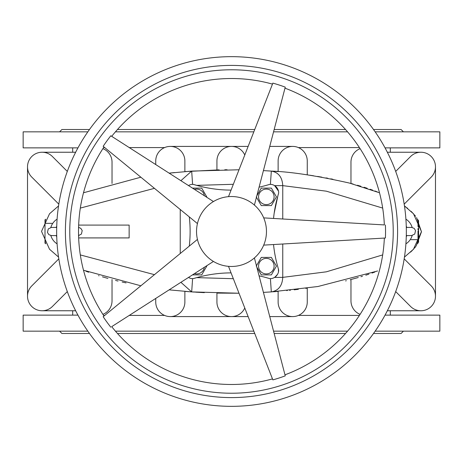 <?xml version="1.0" encoding="UTF-8"?>
<svg xmlns="http://www.w3.org/2000/svg" width="463" height="463" viewBox="0 0 463 463"><rect width="100%" height="100%" fill="white"/><g stroke="black" fill="none" stroke-linecap="round" stroke-linejoin="round"><path stroke-width="0.69" d="M406.259 226.314A9.619 9.619 0 0 1 406.873 227.42M406.873 235.58A9.619 9.619 0 0 1 406.259 236.686M417.996 243.272L417.996 231.02L418.575 231.02L418.575 242.247M417.996 240.338L418.575 240.239M417.996 240.239L418.575 240.118M418.575 231.459L417.996 231.459L417.996 239.938L418.575 239.961M417.996 239.782L418.575 239.782M417.996 239.585L418.575 239.585M417.996 239.388L418.575 239.388M417.996 236.946L418.575 236.946M417.996 236.703L418.575 236.703M417.996 236.483L418.575 236.483M417.996 236.275L418.575 236.275M417.996 236.078L418.575 236.078M417.996 235.881L418.575 235.881M417.996 235.667L418.575 235.667M417.996 235.435L418.575 235.435M417.996 235.175L418.575 235.175M417.996 233.213L418.575 233.213M417.996 233.028L418.575 233.028M417.996 232.872L418.575 232.872M417.996 232.733L418.575 232.733M417.996 232.611L418.575 232.611M417.996 232.495L418.575 232.495M417.996 232.397L418.575 232.397M417.996 232.299L418.575 232.299M417.996 232.206L418.575 232.206M418.575 226.557L417.996 226.557L417.996 225.643L418.575 225.666L418.575 231.02M417.996 226.546L417.996 225.643L418.575 225.643L417.996 225.522L418.575 225.637M417.996 231.61L418.575 231.61M417.996 231.587L418.575 231.587M417.996 231.541L418.575 231.541M417.996 231.344L418.575 231.344M417.996 231.199L418.575 231.199M417.996 229.845L418.575 229.845M417.996 229.677L418.575 229.677M417.996 229.515L418.575 229.515M417.996 229.353L418.575 229.353M417.996 229.197L418.575 229.197M417.996 229.04L418.575 229.04M417.996 228.884L418.575 228.884M417.996 228.734L418.575 228.734M417.996 228.589L418.575 228.589M417.996 226.465L418.575 226.465M418.575 225.603L417.996 225.603L417.996 226.378L418.575 226.378M417.996 226.291L418.575 226.291M417.996 226.21L418.575 226.21M417.996 226.135L418.575 226.135M417.996 226.071L418.575 226.071M417.996 226.019L418.575 226.019M417.996 225.979L418.575 225.979M417.996 225.603L417.996 222.5L418.575 222.5L418.575 225.51M417.996 225.522L417.996 220.915L418.575 220.915L418.575 222.5M418.575 222.587L417.996 222.587L417.996 220.99L418.575 220.996M417.996 220.99L418.575 220.915M417.996 220.903L418.575 220.868M417.996 225.406L418.575 225.406M417.996 225.29L418.575 225.29M417.996 225.174L418.575 225.168M417.996 225.041L418.575 225.041M417.996 224.908L418.575 224.902M417.996 224.758L418.575 224.763M417.996 224.613L418.575 224.619M417.996 222.94L418.575 222.94M417.996 222.801L418.575 222.801M417.996 222.686L418.575 222.686M417.996 222.419L418.575 222.419M417.996 222.344L418.575 222.344M417.996 222.269L418.575 222.269M417.996 222.188L418.575 222.188M417.996 219.728L417.996 220.452L418.413 220.446M417.996 220.868L417.996 220.457M417.996 239.938L417.996 240.801L418.575 240.801M418.575 240.91L417.996 240.801M417.996 241.86L418.575 241.86L417.996 241.86M417.996 241.206L418.575 241.206L417.996 241.188M417.996 241.177L418.575 241.159M273.969 214.734L273.535 218.455A129.848 129.848 0 0 1 278.39 194.078A5.828 5.828 0 0 0 278.494 191.121L274.611 185.628L282.754 185.628L326.334 191.178L382.681 208.078M282.754 218.993L282.754 185.628C282.274 177.184 278.466 172.34 271.324 171.096C290.81 171.756 316.866 175.749 349.49 183.082L379.498 192.77M404.459 205.948L413.488 213.773L421.475 231.633L413.476 249.239L404.749 256.849M377.6 270.988L317.919 286.516L271.324 291.904C278.466 290.66 282.274 285.816 282.754 277.372L274.518 277.424M382.681 254.91L326.34 271.822L282.754 277.372L282.754 244.007M190.935 278.448L191.867 278.61M233.335 278.703L196.682 277.632L194.078 278.39A5.828 5.828 0 0 1 191.121 278.494A8.739 8.739 0 0 1 188.499 277.435L188.51 277.447M180.894 282.314L191.676 291.904L192.602 278.633M266.318 277.632L268.922 278.39A5.828 5.828 0 0 0 271.879 278.494A8.739 8.739 0 0 0 278.494 271.879L278.39 268.922A129.848 129.848 0 0 1 273.535 244.545L273.564 244.846M270.398 278.633L271.324 291.904L263.418 292.396L271.324 291.904M244.782 308.005A14.567 14.567 0 0 1 216.933 302.021L216.933 293.096L239.006 293.229L191.676 291.904L169.134 289.855M189.5 244.175L189.298 246.09A129.848 129.848 0 0 0 189.298 216.91L189.419 218.032M189.436 218.154L189.593 219.78M189.604 219.919L189.876 223.484M189.876 223.542L189.952 224.856M189.963 225.128L190.033 226.673M190.119 230.968L190.119 231.5M190.004 237.033L189.952 238.173M189.928 238.543L189.813 240.424M189.813 240.442L189.506 244.117M191.902 184.384L191.121 184.506A8.739 8.739 0 0 0 188.499 185.565M193.1 184.407L192.602 184.367L191.676 171.096L180.894 180.686M231.06 190.119A129.848 129.848 0 0 1 194.078 184.61L196.682 185.368L233.335 184.297M169.134 173.145L191.676 171.096L239.006 169.771M263.418 170.604L271.324 171.096L270.398 184.367M272.065 184.552L271.879 184.506A5.828 5.828 0 0 0 268.922 184.61L266.318 185.368M154.439 274.663L80.319 254.922M140.862 285.793L83.502 270.23M58.541 257.052L49.512 249.227L41.525 231.373L49.524 213.761L58.541 205.948M83.502 192.77L140.862 177.207M80.319 208.09L154.439 188.337M50.837 227.466A14.567 14.567 0 0 1 57.099 219.155L56.793 219.352M55.491 220.324L54.906 220.839M360.098 148.635A14.567 14.567 0 0 0 350.971 162.148L350.971 183.47L353.124 184.042M357.459 185.252L360.827 186.248M364.045 187.243L367.217 188.273M370.128 189.263L372.698 190.171M374.914 190.987L377.264 191.879M309.95 175.234L313.555 175.784M317.624 176.438L321.797 177.15M325.952 177.902L327.868 178.261M330.785 178.834L332.909 179.262M268.835 170.928L278.124 171.611L278.124 160.979A14.567 14.567 0 0 1 292.691 146.412A14.567 14.567 0 0 1 307.264 160.979L307.264 174.846M155.736 164.562L155.736 160.979A14.567 14.567 0 0 1 170.309 146.412A14.567 14.567 0 0 1 184.876 160.979L184.876 171.611L219.138 169.857M224.786 169.765L227.084 169.742M170.708 172.971L174.522 172.566M107.891 278.413L102.427 276.828M99.088 275.798L98.526 275.618M88.641 272.221L85.881 271.173M126.086 282.893L122.128 282.013M118.019 281.047L115.53 280.433M204.322 292.639L195.502 292.159M194.558 292.095L184.876 291.389L184.876 302.021A14.567 14.567 0 0 1 170.309 316.588A14.567 14.567 0 0 1 155.736 302.021L155.736 298.438M305.707 288.368L307.264 288.154L307.264 302.021A14.567 14.567 0 0 1 292.691 316.588A14.567 14.567 0 0 1 278.124 302.021L278.124 291.389L273.17 291.771M298.311 289.329L294.208 289.815M290.417 290.232L289.549 290.324M287.344 290.55L286.73 290.608M358.269 277.511L350.184 279.739M346.347 280.711L345.525 280.914M374.891 272.024L372.067 273.06M368.901 274.16L365.787 275.196M362.471 276.249L360.885 276.735M405.148 206.44L405.889 206.99M406.873 207.748L407.7 208.402M411.017 211.284L411.352 211.603M411.723 211.961L412.348 212.581M412.979 213.229L413.32 213.593M413.43 213.709L413.719 214.028M414.414 214.815L414.877 215.359M415.218 215.775L415.566 216.209M416.602 217.593L421.475 231.795L416.185 245.975M415.757 246.547L415.097 247.375M414.9 247.618L414.426 248.174M413.772 248.915L413.025 249.719M412.238 250.529L411.433 251.316M410.93 251.797L410.6 252.103M278.494 191.121A8.739 8.739 0 0 0 271.879 184.506L271.133 184.39M271.098 278.616L271.879 278.494M274.843 277.215L277.441 274.495M277.765 266.781L277.169 264.599M276.862 263.412L276.075 260.125M276.012 259.841L275.589 257.891M275.583 257.85L275.138 255.628M275.138 255.605L274.733 253.377M274.646 252.85L274.553 252.3M274.38 251.201L274.067 249.042M274.05 248.886L273.807 247.005M273.801 246.97L273.581 244.968M274.003 214.45L274.177 213.171M274.183 213.142L277.95 195.56M78.652 237.913L129.142 237.913L129.142 225.087L78.652 225.087M78.588 226.696A14.567 14.567 0 0 1 78.837 227.466A14.567 14.567 0 0 0 78.588 226.696M50.837 235.534A14.567 14.567 0 0 0 57.099 243.845M78.588 236.304A14.567 14.567 0 0 0 78.837 235.534M56.127 227.42A9.619 9.619 0 0 1 56.741 226.314M56.741 236.686A9.619 9.619 0 0 1 56.127 235.58M404.187 204.137L431.209 177.115A14.567 14.567 0 0 0 431.209 156.506A14.567 14.567 0 0 0 410.606 156.506L395.691 171.42M435.48 296.193L435.48 166.807M404.187 258.863L431.209 285.885A14.567 14.567 0 0 1 431.209 306.494A14.567 14.567 0 0 1 410.606 306.494L395.691 291.58M350.971 279.53L350.971 300.852A14.567 14.567 0 0 0 360.098 314.365M298.404 315.425L359.41 315.425M170.309 316.588L248.133 316.588M269.75 316.588L292.691 316.588M103.59 315.425L104.713 315.425M129.241 315.425L164.596 315.425M112.029 279.53L112.029 300.852A14.567 14.567 0 0 1 102.902 314.365M67.309 291.58L52.394 306.494A14.567 14.567 0 0 1 31.791 306.494A14.567 14.567 0 0 1 31.791 285.885L58.813 258.863M87.843 331.161L23.15 331.161L23.15 315.129L77.958 315.129M385.042 315.129L439.85 315.129L439.85 331.161L375.157 331.161M115.432 331.161L253.828 331.161M273.558 331.161L347.568 331.161M59.577 331.161L61.909 333.487L89.492 333.487M117.475 333.487L254.737 333.487M274.171 333.487L345.525 333.487M373.508 333.487L401.091 333.487L403.423 331.161M77.958 147.871L23.15 147.871L23.15 131.839L87.843 131.839M115.432 131.839L253.828 131.839M273.558 131.839L347.568 131.839M375.157 131.839L439.85 131.839L439.85 147.871L385.042 147.871M117.475 129.513L254.737 129.513M274.171 129.513L345.525 129.513M373.508 129.513L401.091 129.513L403.423 131.839M59.577 131.839L61.909 129.513L89.492 129.513M45.004 243.272L45.004 219.728M387.34 310.76L420.908 310.76M420.908 152.24L387.34 152.24M359.41 147.575L298.404 147.575M292.691 146.412L269.75 146.412M248.133 146.412L170.309 146.412M42.092 310.76L75.66 310.76M27.52 166.807L27.52 296.193M75.66 152.24L42.092 152.24M164.596 147.575L129.241 147.575M104.713 147.575L103.59 147.575M67.309 171.42L52.394 156.506A14.567 14.567 0 0 0 31.791 156.506A14.567 14.567 0 0 0 31.791 177.115L58.813 204.137M102.902 148.635A14.567 14.567 0 0 1 112.029 162.148L112.029 183.47M244.782 154.995A14.567 14.567 0 0 0 216.933 160.979L216.933 169.904M45.756 243.781A11.656 11.656 0 0 1 45.004 239.66A11.656 11.656 0 0 0 45.756 243.781M417.244 219.219A11.656 11.656 0 0 1 417.996 223.34A11.656 11.656 0 0 0 417.244 219.219M411.011 239.66L417.996 239.66A11.656 11.656 0 0 1 417.244 243.781A11.656 11.656 0 0 0 417.996 239.66M51.989 223.34L45.004 223.34A11.656 11.656 0 0 1 45.756 219.219A11.656 11.656 0 0 0 45.004 223.34M194.078 278.39A129.848 129.848 0 0 1 231.06 272.881M259.089 275.844A129.848 129.848 0 0 1 268.922 278.39M278.494 271.879A5.828 5.828 0 0 0 278.39 268.922M204.241 192.486L206.764 196.862L206.591 197.163L206.764 196.862L201.718 188.117L204.241 192.486M192.486 188.117L201.718 188.117M204.351 195.722A7.761 7.761 0 0 0 194.501 189.408M268.922 184.61A129.848 129.848 0 0 1 259.089 187.156M194.078 184.61A5.828 5.828 0 0 0 191.121 184.506M261.282 188.117L271.376 188.117L261.282 188.117L256.815 195.855L261.259 188.157M276.399 196.821L271.376 188.117M256.236 196.862L261.282 205.601L271.376 205.601L261.282 205.601L256.45 197.238M261.282 274.883L271.376 274.883L261.282 274.883L256.815 267.145L261.259 274.843M256.236 266.138L261.282 257.399L271.376 257.399L261.282 257.399L256.45 265.762M276.399 266.179L271.376 274.883M201.718 274.883L192.486 274.883L201.718 274.883L206.764 266.138L206.591 265.837L206.764 266.138M262.446 190.137A7.761 7.761 0 0 1 274.09 196.862A7.761 7.761 0 0 1 262.446 203.581A7.761 7.761 0 0 1 262.446 190.137M271.376 205.601L276.423 196.862M271.376 257.399L276.423 266.138M259.604 270.022A7.761 7.761 0 0 0 274.09 266.138A7.761 7.761 0 0 0 264.321 258.643A7.761 7.761 0 0 0 259.604 270.022M204.351 267.278A7.761 7.761 0 0 1 194.501 273.592M213.449 201.555L110.819 135.769A154.04 154.04 0 0 0 103.162 146.308L197.441 223.583M111.71 136.342A152.987 152.987 0 0 1 272.476 84.104L272.863 83.12A154.04 154.04 0 0 1 285.254 87.142L285.249 87.166M254.401 205.074A34.968 34.968 0 0 1 242.93 264.547A34.968 34.968 0 0 1 197.163 224.879A34.968 34.968 0 0 1 254.401 205.074L284.982 88.167A152.987 152.987 0 0 1 384.342 224.925L263.707 217.882M263.707 245.118L385.401 238.011A154.04 154.04 0 0 0 385.401 224.989M385.401 238.011L384.342 238.075A152.987 152.987 0 0 1 284.982 374.833L285.254 375.858A154.04 154.04 0 0 1 272.863 379.88L272.476 378.896A152.987 152.987 0 0 1 111.71 326.658L213.449 261.445M103.18 316.675L103.162 316.692A154.04 154.04 0 0 0 110.819 327.231M197.441 239.417L103.984 316.021A152.987 152.987 0 0 1 103.984 146.979M231.5 56.66A174.84 174.84 0 0 0 56.66 231.5A174.84 174.84 0 0 0 231.5 406.34A174.84 174.84 0 0 0 406.34 231.5A174.84 174.84 0 0 0 231.5 56.66M103.984 316.021L103.162 316.692M284.982 88.167L285.254 87.142M289.462 373.08L284.982 374.833L254.401 257.926M267.828 82.894L272.476 84.104L228.502 196.659M228.502 266.341L272.476 378.896M405.901 219.155A14.567 14.567 0 0 1 412.163 227.466M412.163 235.534A14.567 14.567 0 0 1 405.901 243.845M417.996 220.793L418.575 220.839M418.575 220.753L417.996 220.758L418.575 220.793M418.564 220.729L417.996 220.729L418.575 220.747M417.996 220.712L418.558 220.712L417.996 220.695M418.535 220.666L417.996 220.666L418.54 220.683M417.996 220.654L418.523 220.654L417.996 220.643M418.506 220.614L417.996 220.614L418.511 220.625M417.996 220.602L418.483 220.579M417.996 220.567L418.477 220.567L417.996 220.556M417.996 220.544L418.454 220.527M417.996 220.515L418.448 220.515L417.996 220.492M417.996 220.486L418.43 220.486L417.996 220.463M417.996 240.864L418.575 240.864M417.996 240.829L418.575 240.829M417.996 241.981L418.575 241.981M417.996 241.842L418.575 241.842M417.996 241.802L418.575 241.802M417.996 241.738L418.575 241.738M417.996 241.645L418.575 241.645M417.996 241.593L418.575 241.593M417.996 241.547L418.575 241.547M417.996 241.495L418.575 241.495M417.996 241.443L418.575 241.443M417.996 241.333L418.575 241.333M417.996 241.223L418.575 241.223M180.246 209.49L180.246 253.51M393.075 224.549A161.726 161.726 0 0 0 96.698 142.153A161.726 161.726 0 0 0 288.044 383.023A161.726 161.726 0 0 0 393.075 224.549M231.5 397.595A166.095 166.095 0 0 1 65.405 231.5A166.095 166.095 0 0 1 231.5 65.405A166.095 166.095 0 0 1 397.595 231.5A166.095 166.095 0 0 1 231.5 397.595M406.294 235.58L411.566 235.58L414.755 234.046L415.537 230.545L414.113 228.311L411.566 227.42L406.294 227.42M56.706 227.42L51.434 227.42L48.274 228.913L47.452 232.409L48.846 234.654L51.434 235.58L56.706 235.58M78.571 235.569L81.424 234.046L82.206 230.545L80.788 228.311L78.571 227.431M72.685 147.871L72.685 152.24M72.685 310.76L72.685 315.129M390.315 147.871L390.315 152.24M390.315 310.76L390.315 315.129M384.342 224.925L384.058 220.128"/></g></svg>
